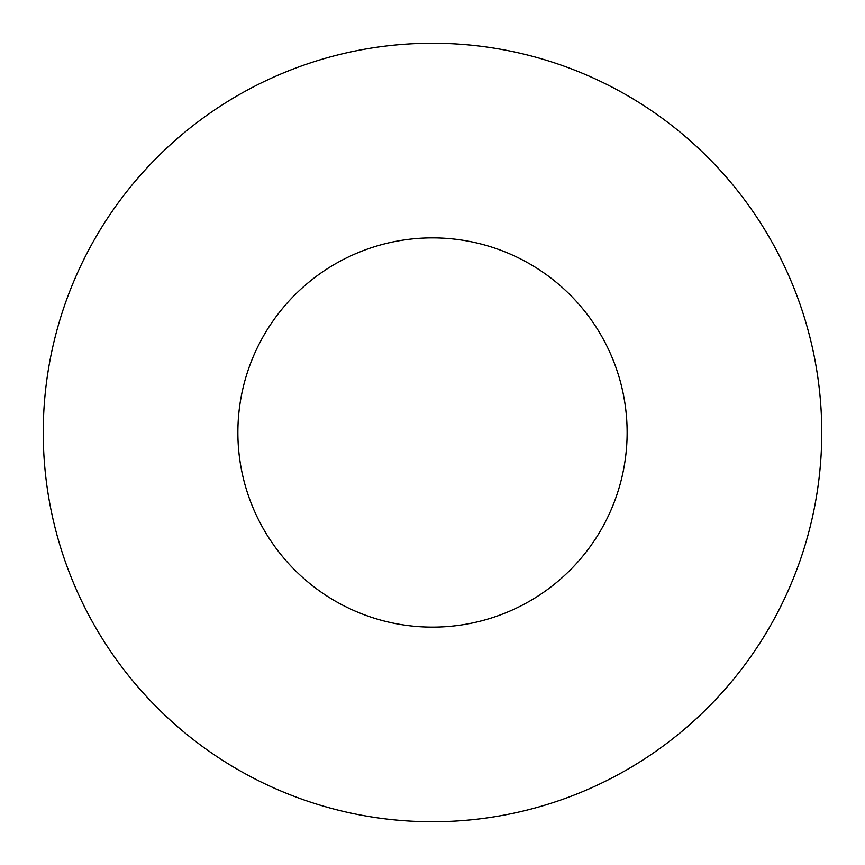 <?xml version="1.0" encoding="UTF-8"?>
<svg xmlns="http://www.w3.org/2000/svg" width="865" height="865" viewBox="0 0 865 865"><rect width="100%" height="100%" fill="white"/><g stroke="black" fill="none" stroke-linecap="round" stroke-linejoin="round"><path stroke-width="1.3" d="M627.125 432.5A194.625 194.625 0 0 0 432.5 237.875A194.625 194.625 0 0 0 237.875 432.5A194.625 194.625 0 0 0 432.5 627.125A194.625 194.625 0 0 0 627.125 432.5M821.75 432.5A389.25 389.25 0 0 0 432.5 43.25A389.25 389.25 0 0 0 43.25 432.5A389.25 389.25 0 0 0 432.5 821.75A389.25 389.25 0 0 0 821.75 432.5"/></g></svg>
